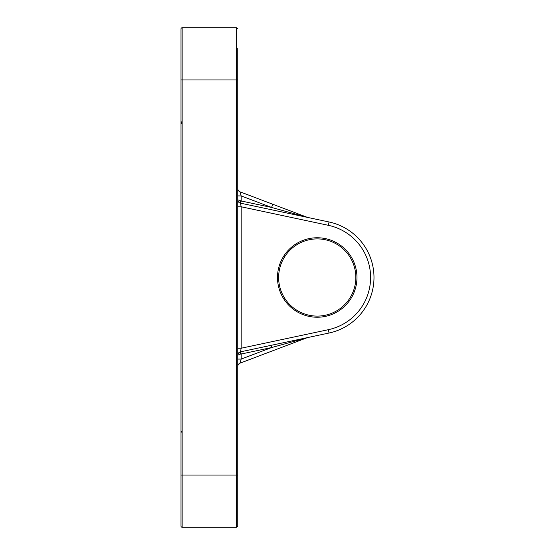 <?xml version="1.0" encoding="UTF-8"?>
<svg xmlns="http://www.w3.org/2000/svg" width="555" height="555" viewBox="0 0 555 555"><rect width="100%" height="100%" fill="white"/><g stroke="black" fill="none" stroke-linecap="round" stroke-linejoin="round"><path stroke-width="0.83" d="M181.006 526.112A1.138 1.138 0 0 0 182.144 527.25L182.144 27.75A1.138 1.138 0 0 0 181.006 28.888L181.006 526.112A1.138 1.138 0 0 0 182.144 527.25L236.631 527.25L237.769 526.112L237.769 48.181M181.006 78.838L181.006 57.269M181.006 497.731L181.006 476.162M237.811 354.645L238.081 353.75M271.118 345.335L271.589 347.555L307.269 337.676A2.269 2.269 0 0 1 307.602 337.579A2.269 2.269 0 0 0 307.269 337.676L239.968 363.185A3.406 3.406 0 0 0 237.769 366.369A3.406 3.406 0 0 1 239.968 363.185L241.175 359.085L241.175 354.021L271.589 347.555L241.175 359.085L237.769 359.085M240.703 351.801L241.175 354.021L240.468 354.069A2.269 0.465 -102 0 1 240.468 351.849L329.039 333.021A56.763 56.763 0 0 0 329.039 221.979L240.468 203.151A2.269 0.465 102 0 1 240.468 200.931A2.269 0.465 102 0 0 240.468 203.151L241.175 206.779L237.769 206.779M239.004 352.564L240.461 351.849A3.406 3.406 0 0 0 237.769 355.186L240.468 354.069M240.703 203.199L241.175 200.979L237.769 199.814A3.406 3.406 0 0 0 240.468 203.151M238.879 352.675L240.468 351.849L241.175 348.221L241.175 206.779L328.331 225.309L329.039 221.979M237.769 348.221L241.175 348.221L328.331 329.691L329.039 333.021M237.769 195.915L241.175 195.915L271.589 207.445L241.175 200.979L241.175 195.915L239.968 191.815A3.406 3.406 0 0 1 237.769 188.631M307.172 217.331L271.589 207.445L272.796 204.261L239.968 191.815M307.428 217.387L272.796 204.261M317.231 317.231A39.731 39.731 0 0 0 351.641 257.631A39.731 39.731 0 0 0 282.821 257.631A39.731 39.731 0 0 0 317.231 317.231M181.006 475.031L236.631 475.031L236.631 527.25L237.769 526.112L237.769 506.819M182.144 27.75A1.138 1.138 0 0 0 181.006 28.888A1.138 1.138 0 0 1 182.144 27.75L236.631 27.75L236.631 475.031L237.769 475.031M317.231 316.1A38.6 38.6 0 0 1 283.806 258.2A38.6 38.6 0 0 1 350.663 258.2A38.6 38.6 0 0 1 317.231 316.1M328.331 225.309A53.356 53.356 0 0 1 328.331 329.691M181.006 79.969L237.769 79.969M181.943 431.388L181.006 432.505M181.943 122.627L181.006 121.51M181.943 123.612L181.006 122.495M238.324 353.313L237.769 355.186L238.268 353.403M236.631 27.75L237.769 28.888L236.631 27.75"/></g></svg>
